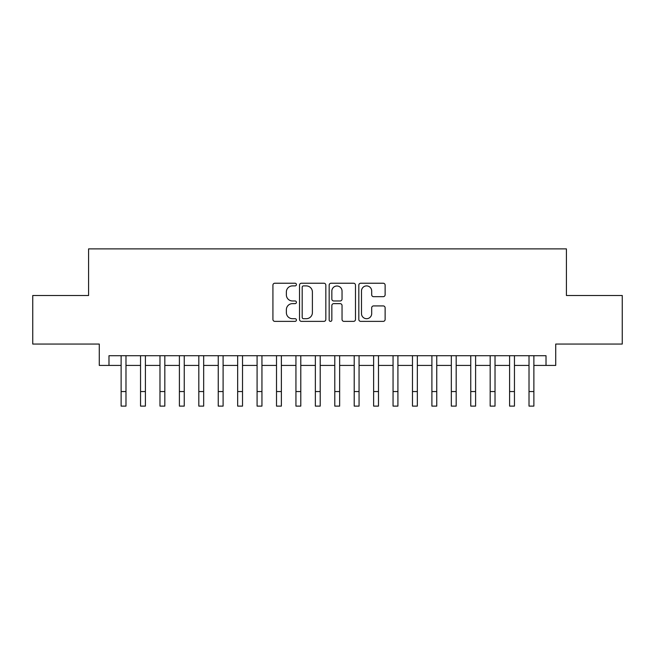 <?xml version="1.0" encoding="UTF-8"?>
<svg xmlns="http://www.w3.org/2000/svg" width="655" height="655" viewBox="0 0 655 655"><rect width="100%" height="100%" fill="white"/><g stroke="black" fill="none" stroke-linecap="round" stroke-linejoin="round"><path stroke-width="0.98" d="M296.42 284.565A1.335 1.335 0 0 0 295.086 283.23L274.83 283.23A1.908 1.908 0 0 0 272.922 285.138L272.922 319.46A1.908 1.908 0 0 0 274.83 321.368L295.086 321.368A1.335 1.335 0 0 0 296.42 320.033A1.335 1.335 0 0 0 295.086 318.698L292.466 318.698A6.1 6.1 0 0 1 286.366 312.591L286.366 309.733A6.1 6.1 0 0 1 292.466 303.633L295.086 303.633A1.335 1.335 0 0 0 296.42 302.299A1.335 1.335 0 0 0 295.086 300.964L292.466 300.964A6.1 6.1 0 0 1 286.366 294.865L286.366 291.999A6.1 6.1 0 0 1 292.466 285.899L295.086 285.899A1.335 1.335 0 0 0 296.42 284.565M383.216 296.674A1.908 1.908 0 0 0 385.124 294.766L385.124 285.138A1.908 1.908 0 0 0 383.216 283.23L360.725 283.23A1.908 1.908 0 0 0 358.817 285.138L358.817 319.46A1.908 1.908 0 0 0 360.725 321.368L383.216 321.368A1.908 1.908 0 0 0 385.124 319.46L385.124 307.825A1.908 1.908 0 0 0 383.216 305.918L373.587 305.918A1.908 1.908 0 0 0 371.688 307.825L371.688 313.598A5.101 5.101 0 0 1 366.587 318.698A5.101 5.101 0 0 1 361.486 313.598L361.486 291A5.101 5.101 0 0 1 366.587 285.899A5.101 5.101 0 0 1 371.688 291L371.688 294.766A1.908 1.908 0 0 0 373.587 296.674L383.216 296.674M108.984 365.424L108.984 355.714L546.016 355.714L546.016 365.424L555.727 365.424L555.727 344.055L622.25 344.055L622.25 295.503L566.411 295.503L566.411 248.884L88.589 248.884L88.589 295.503L32.75 295.503L32.75 344.055L99.273 344.055L99.273 365.424L121.126 365.424M325.83 285.138A1.908 1.908 0 0 0 323.922 283.23L301.431 283.23A1.908 1.908 0 0 0 299.523 285.138L299.523 319.46A1.908 1.908 0 0 0 301.431 321.368L323.922 321.368A1.908 1.908 0 0 0 325.83 319.46L325.83 285.138M331.078 283.23L353.569 283.23A1.908 1.908 0 0 1 355.477 285.138L355.477 319.46A1.908 1.908 0 0 1 353.569 321.368L343.94 321.368A1.908 1.908 0 0 1 342.041 319.46L342.041 305.541A1.908 1.908 0 0 0 340.133 303.633L333.747 303.633A1.908 1.908 0 0 0 331.839 305.541L331.839 320.033A1.335 1.335 0 0 1 330.505 321.368A1.335 1.335 0 0 1 329.17 320.033L329.17 285.138A1.908 1.908 0 0 1 331.078 283.23M125.981 365.424L140.547 365.424M145.402 365.424L159.976 365.424M164.831 365.424L179.396 365.424M184.251 365.424L198.817 365.424M203.672 365.424L218.246 365.424M223.101 365.424L237.667 365.424M242.522 365.424L257.087 365.424M261.943 365.424L276.516 365.424M281.372 365.424L295.937 365.424M300.792 365.424L315.358 365.424M320.213 365.424L334.787 365.424M339.642 365.424L354.208 365.424M359.063 365.424L373.628 365.424M378.484 365.424L393.057 365.424M397.912 365.424L412.478 365.424M417.333 365.424L431.899 365.424M436.754 365.424L451.328 365.424M456.183 365.424L470.749 365.424M475.604 365.424L490.169 365.424M495.024 365.424L509.598 365.424M514.453 365.424L529.019 365.424M533.874 365.424L546.016 365.424M303.527 285.899A1.335 1.335 0 0 0 302.192 287.234L302.192 317.364A1.335 1.335 0 0 0 303.527 318.698L306.286 318.698A6.1 6.1 0 0 0 312.394 312.591L312.394 291.999A6.1 6.1 0 0 0 306.286 285.899L303.527 285.899M342.041 291.098A5.101 5.101 0 0 0 336.94 285.998A5.101 5.101 0 0 0 331.839 291.098L331.839 299.057A1.908 1.908 0 0 0 333.747 300.964L340.133 300.964A1.908 1.908 0 0 0 342.041 299.057L342.041 291.098M121.126 391.551L125.981 391.551L125.981 406.116L121.126 406.116L121.126 355.714M125.981 391.551L125.981 355.714M140.547 391.551L145.402 391.551L145.402 406.116L140.547 406.116L140.547 355.714M145.402 391.551L145.402 355.714M159.976 391.551L164.831 391.551L164.831 406.116L159.976 406.116L159.976 355.714M164.831 391.551L164.831 355.714M179.396 391.551L184.251 391.551L184.251 406.116L179.396 406.116L179.396 355.714M184.251 391.551L184.251 355.714M198.817 391.551L203.672 391.551L203.672 406.116L198.817 406.116L198.817 355.714M203.672 391.551L203.672 355.714M218.246 391.551L223.101 391.551L223.101 406.116L218.246 406.116L218.246 355.714M223.101 391.551L223.101 355.714M237.667 391.551L242.522 391.551L242.522 406.116L237.667 406.116L237.667 355.714M242.522 391.551L242.522 355.714M257.087 391.551L261.943 391.551L261.943 406.116L257.087 406.116L257.087 355.714M261.943 391.551L261.943 355.714M276.516 391.551L281.372 391.551L281.372 406.116L276.516 406.116L276.516 355.714M281.372 391.551L281.372 355.714M295.937 391.551L300.792 391.551L300.792 406.116L295.937 406.116L295.937 355.714M300.792 391.551L300.792 355.714M315.358 391.551L320.213 391.551L320.213 406.116L315.358 406.116L315.358 355.714M320.213 391.551L320.213 355.714M334.787 391.551L339.642 391.551L339.642 406.116L334.787 406.116L334.787 355.714M339.642 391.551L339.642 355.714M354.208 391.551L359.063 391.551L359.063 406.116L354.208 406.116L354.208 355.714M359.063 391.551L359.063 355.714M373.628 391.551L378.484 391.551L378.484 406.116L373.628 406.116L373.628 355.714M378.484 391.551L378.484 355.714M393.057 391.551L397.912 391.551L397.912 406.116L393.057 406.116L393.057 355.714M397.912 391.551L397.912 355.714M412.478 391.551L417.333 391.551L417.333 406.116L412.478 406.116L412.478 355.714M417.333 391.551L417.333 355.714M431.899 391.551L436.754 391.551L436.754 406.116L431.899 406.116L431.899 355.714M436.754 391.551L436.754 355.714M451.328 391.551L456.183 391.551L456.183 406.116L451.328 406.116L451.328 355.714M456.183 391.551L456.183 355.714M470.749 391.551L475.604 391.551L475.604 406.116L470.749 406.116L470.749 355.714M475.604 391.551L475.604 355.714M490.169 391.551L495.024 391.551L495.024 406.116L490.169 406.116L490.169 355.714M495.024 391.551L495.024 355.714M509.598 391.551L514.453 391.551L514.453 406.116L509.598 406.116L509.598 355.714M514.453 391.551L514.453 355.714M529.019 391.551L533.874 391.551L533.874 406.116L529.019 406.116L529.019 355.714M533.874 391.551L533.874 355.714"/></g></svg>
